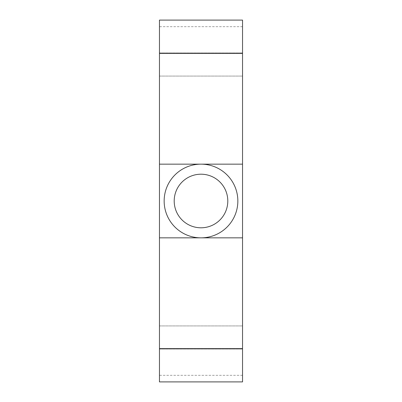<?xml version="1.0" encoding="UTF-8"?>
<svg xmlns="http://www.w3.org/2000/svg" width="402" height="402" viewBox="0 0 402 402"><rect width="100%" height="100%" fill="white"/><g stroke="black" fill="none" stroke-linecap="round" stroke-linejoin="round"><path stroke-width="0.3" stroke-dasharray="2.01 1.51" d="M174.202 201A26.798 26.798 0 0 0 201 227.798A26.798 26.798 0 0 0 227.798 201A26.798 26.798 0 0 1 201 227.798A26.798 26.798 0 0 1 174.202 201A26.798 26.798 0 0 0 201 227.798A26.798 26.798 0 0 0 227.798 201A26.798 26.798 0 0 0 201 174.202A26.798 26.798 0 0 0 174.202 201A26.798 26.798 0 0 1 201 174.202A26.798 26.798 0 0 1 227.798 201A26.798 26.798 0 0 0 201 174.202A26.798 26.798 0 0 0 174.202 201M242.542 348.614L159.458 348.614L159.458 381.9L242.542 381.9L242.542 164.152L201 164.152A36.848 36.848 0 0 0 164.152 201A36.848 36.848 0 0 0 201 237.848A36.848 36.848 0 0 0 237.848 201A36.848 36.848 0 0 0 201 164.152A36.848 36.848 0 0 0 164.152 201A36.848 36.848 0 0 0 201 237.848A36.848 36.848 0 0 0 237.848 201A36.848 36.848 0 0 0 201 164.152L159.458 164.152L159.458 20.1L242.542 20.1L242.542 53.386L159.458 53.386M164.152 201A36.848 36.848 0 0 0 201 237.848A36.848 36.848 0 0 0 237.848 201A36.848 36.848 0 0 0 201 164.152A36.848 36.848 0 0 0 164.152 201M242.542 64.521L242.542 52.963L242.542 64.521M159.458 64.521L159.458 52.963L159.458 64.521M242.542 337.479L242.542 325.921L242.542 337.479M159.458 337.479L159.458 325.921L159.458 337.479M159.458 201L159.458 26.668L159.458 201M242.542 201L242.542 26.668L242.542 201M242.542 237.848L159.458 237.848L159.458 164.152M242.542 164.152L242.542 53.386M159.458 348.614L159.458 237.848M159.458 52.963L242.542 52.963L159.458 52.963M159.458 325.921L242.542 325.921L159.458 325.921M242.542 26.668L159.458 26.668M242.542 375.332L159.458 375.332M159.458 349.036L242.542 349.036L159.458 349.036M159.458 76.078L242.542 76.078L159.458 76.078"/><path stroke-width="0.6" d="M174.202 201A26.798 26.798 0 0 0 201 227.798A26.798 26.798 0 0 0 227.798 201A26.798 26.798 0 0 0 201 174.202A26.798 26.798 0 0 0 174.202 201M164.152 201A36.848 36.848 0 0 0 201 237.848A36.848 36.848 0 0 0 237.848 201A36.848 36.848 0 0 0 201 164.152A36.848 36.848 0 0 0 164.152 201M242.542 53.386L159.458 53.386L159.458 20.1L242.542 20.1L242.542 237.848L159.458 237.848L159.458 381.9L242.542 381.9L242.542 348.614L159.458 348.614M242.542 164.152L159.458 164.152L159.458 237.848M242.542 237.848L242.542 348.614M159.458 53.386L159.458 164.152"/></g></svg>
